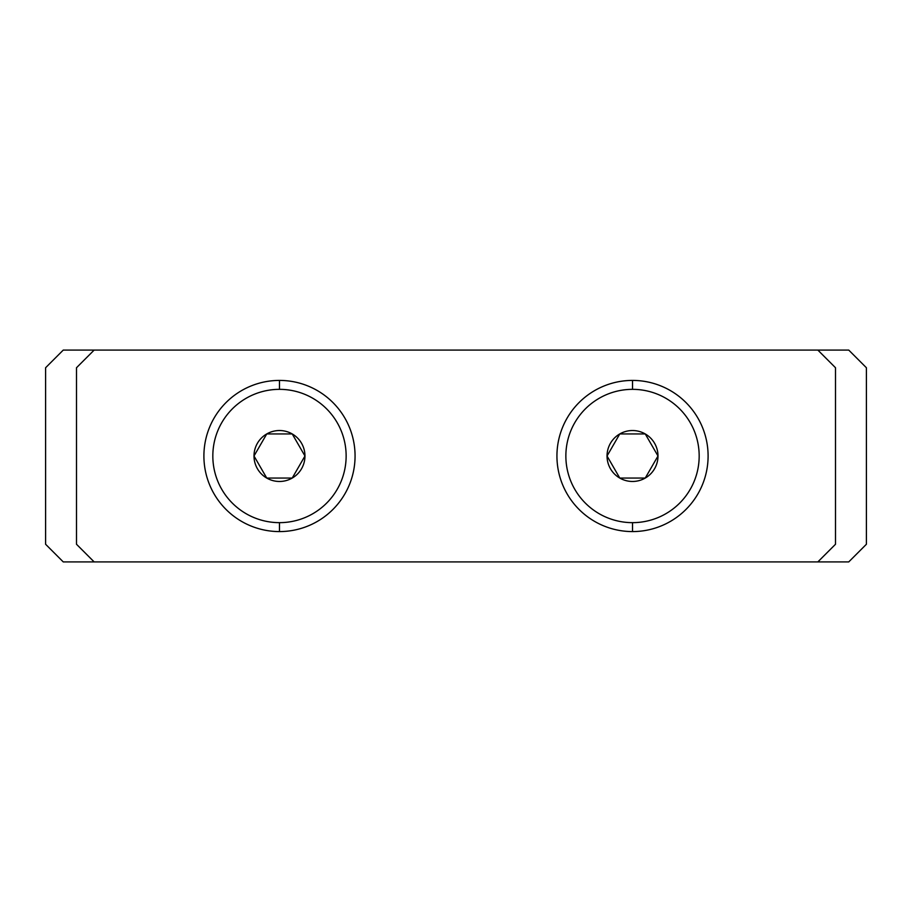 <?xml version="1.0" encoding="UTF-8"?>
<svg xmlns="http://www.w3.org/2000/svg" width="912" height="912" viewBox="0 0 912 912"><rect width="100%" height="100%" fill="white"/><g stroke="black" fill="none" stroke-linecap="round" stroke-linejoin="round"><path stroke-width="1.37" d="M63.247 561.906L45.6 544.259L45.6 367.741L63.247 350.094L848.753 350.094L63.247 350.094L45.6 367.741L45.6 544.259L63.247 561.906L94.141 561.906L63.247 561.906M817.859 561.906L848.753 561.906L866.4 544.259L866.4 367.741L848.753 350.094L866.4 367.741L866.4 544.259L848.753 561.906L94.141 561.906L817.859 561.906L835.506 544.259L817.859 561.906M835.506 367.741L835.506 544.259L835.506 367.741L817.859 350.094L835.506 367.741M76.494 544.259L76.494 367.741L94.141 350.094L76.494 367.741L76.494 544.259L94.141 561.906L76.494 544.259M632.518 380.418A75.582 75.582 0 0 1 708.1 456A75.582 75.582 0 0 1 632.518 531.582A75.582 75.582 0 0 1 556.936 456A75.582 75.582 0 0 1 632.518 380.418L632.518 389.344A66.656 66.656 0 0 1 699.173 456A66.656 66.656 0 0 1 632.518 522.656L632.518 531.582A75.582 75.582 0 0 0 708.1 456A75.582 75.582 0 0 0 632.518 380.418A75.582 75.582 0 0 0 556.936 456A75.582 75.582 0 0 0 632.518 531.582L632.518 522.656A66.656 66.656 0 0 0 699.173 456A66.656 66.656 0 0 0 632.518 389.344A66.656 66.656 0 0 0 565.862 456A66.656 66.656 0 0 0 632.518 522.656A66.656 66.656 0 0 1 565.862 456A66.656 66.656 0 0 1 632.518 389.344L632.518 380.418M279.482 380.418A75.582 75.582 0 0 1 355.064 456A75.582 75.582 0 0 1 279.482 531.582A75.582 75.582 0 0 1 203.9 456A75.582 75.582 0 0 1 279.482 380.418L279.482 389.344A66.656 66.656 0 0 1 346.138 456A66.656 66.656 0 0 1 279.482 522.656L279.482 531.582A75.582 75.582 0 0 0 355.064 456A75.582 75.582 0 0 0 279.482 380.418A75.582 75.582 0 0 0 203.9 456A75.582 75.582 0 0 0 279.482 531.582L279.482 522.656A66.656 66.656 0 0 0 346.138 456A66.656 66.656 0 0 0 279.482 389.344A66.656 66.656 0 0 0 212.827 456A66.656 66.656 0 0 0 279.482 522.656A66.656 66.656 0 0 1 212.827 456A66.656 66.656 0 0 1 279.482 389.344L279.482 380.418M645.251 433.941A25.479 25.479 0 0 1 645.251 478.059A25.479 25.479 0 0 1 607.039 456A25.479 25.479 0 0 1 645.251 433.941L657.997 456A25.479 25.479 0 0 0 645.251 433.941L657.997 456L645.251 478.059A25.479 25.479 0 0 0 657.997 456L645.251 478.059L619.772 478.059A25.479 25.479 0 0 0 645.251 478.059L619.772 478.059L607.039 456A25.479 25.479 0 0 0 619.772 478.059L607.039 456L619.772 433.941A25.479 25.479 0 0 0 607.039 456L619.772 433.941L645.251 433.941A25.479 25.479 0 0 0 619.772 433.941L645.251 433.941M292.228 433.941A25.479 25.479 0 0 1 292.228 478.059A25.479 25.479 0 0 1 254.003 456A25.479 25.479 0 0 1 292.228 433.941L304.961 456A25.479 25.479 0 0 0 292.228 433.941L304.961 456L292.228 478.059A25.479 25.479 0 0 0 304.961 456L292.228 478.059L266.749 478.059A25.479 25.479 0 0 0 292.228 478.059L266.749 478.059L254.003 456A25.479 25.479 0 0 0 266.749 478.059L254.003 456L266.749 433.941A25.479 25.479 0 0 0 254.003 456L266.749 433.941L292.228 433.941A25.479 25.479 0 0 0 266.749 433.941L292.228 433.941"/></g></svg>
